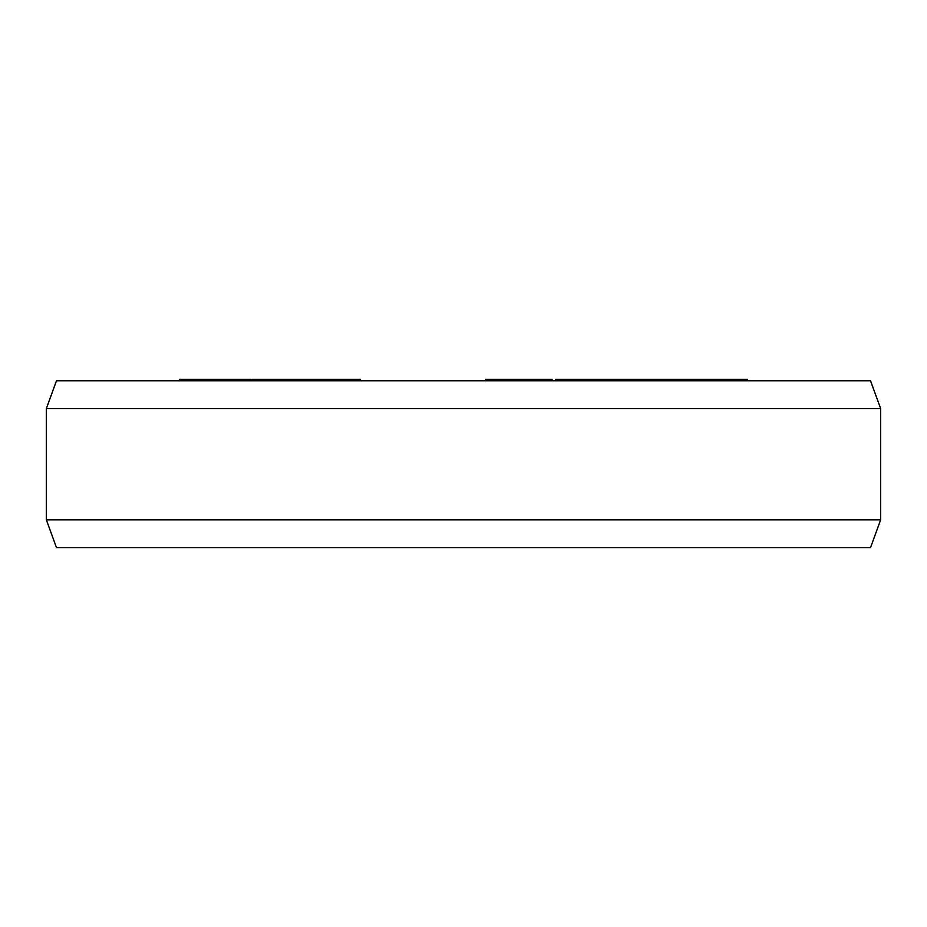 <?xml version="1.0" encoding="UTF-8"?>
<svg xmlns="http://www.w3.org/2000/svg" width="927" height="927" viewBox="0 0 927 927"><rect width="100%" height="100%" fill="white"/><g stroke="black" fill="none" stroke-linecap="round" stroke-linejoin="round"><path stroke-width="1.39" d="M555.702 380.765L555.702 379.375L747.602 379.375L747.602 380.765M485.725 380.765L485.725 379.375L552.098 379.375L552.098 380.765M251.901 380.765L251.901 379.375L360.371 379.375L360.371 380.765M179.815 380.765L179.815 379.375L250.464 379.375L250.464 380.765M746.826 380.765L746.826 379.375M744.694 380.765L744.694 379.375M744.184 380.765L744.184 379.375M739.665 380.765L739.665 379.375M731.16 380.765L731.16 379.375M728.263 380.765L728.263 379.375M723.466 380.765L723.466 379.375M717.892 380.765L717.892 379.375M694.659 380.765L694.659 379.375M717.394 380.765L717.394 379.375M689.595 380.765L689.595 379.375M612.179 380.765L612.179 379.375M660.175 380.765L660.175 379.375M659.85 380.765L659.85 379.375M657.95 380.765L657.95 379.375M654.404 380.765L654.404 379.375M646.594 380.765L646.594 379.375M641.484 380.765L641.484 379.375M636.443 380.765L636.443 379.375M629.839 380.765L629.839 379.375M625.041 380.765L625.041 379.375M622.214 380.765L622.214 379.375M614.404 380.765L614.404 379.375M599.248 380.765L599.248 379.375M603.836 380.765L603.836 379.375M591.044 380.765L591.044 379.375M585.366 380.765L585.366 379.375M580.163 380.765L580.163 379.375M573.859 380.765L573.859 379.375M569.607 380.765L569.607 379.375M565.829 380.765L565.829 379.375M557.579 380.765L557.579 379.375M555.852 380.765L555.852 379.375M608.738 380.765L608.738 379.375M606.837 380.765L606.837 379.375M541.913 380.765L541.913 379.375M514.161 380.765L514.161 379.375M507.984 380.765L507.984 379.375M497.799 380.765L497.799 379.375M192.04 380.765L192.04 379.375M188.135 380.765L188.135 379.375M183.975 380.765L183.975 379.375M182.04 380.765L182.04 379.375M249.653 380.765L249.653 379.375M248.204 380.765L248.204 379.375M245.979 380.765L245.979 379.375M242.271 380.765L242.271 379.375M239.293 380.765L239.293 379.375M234.079 380.765L234.079 379.375M224.021 380.765L224.021 379.375M218.054 380.765L218.054 379.375M214.311 380.765L214.311 379.375M209.085 380.765L209.085 379.375M204.589 380.765L204.589 379.375M199.34 380.765L199.34 379.375M195.945 380.765L195.945 379.375M194.786 380.765L194.786 379.375M310.348 380.765L310.348 379.375M285.539 380.765L285.539 379.375M280.499 380.765L280.499 379.375M270.081 380.765L270.081 379.375M256.953 380.765L256.953 379.375M359.491 380.765L359.491 379.375M359.131 380.765L359.131 379.375M358.355 380.765L358.355 379.375M356.397 380.765L356.397 379.375M351.066 380.765L351.066 379.375M347.092 380.765L347.092 379.375M344.311 380.765L344.311 379.375M339.942 380.765L339.942 379.375M335.157 380.765L335.157 379.375M328.367 380.765L328.367 379.375M321.75 380.765L321.75 379.375M316.327 380.765L316.327 379.375M313.083 380.765L313.083 379.375M311.854 380.765L311.854 379.375M56.477 547.625L870.523 547.625L880.65 519.815L46.35 519.815L56.477 547.625M880.65 408.575L46.35 408.575L56.477 380.765L870.523 380.765L880.65 408.575L880.65 519.815M46.35 408.575L46.35 519.815"/></g></svg>
